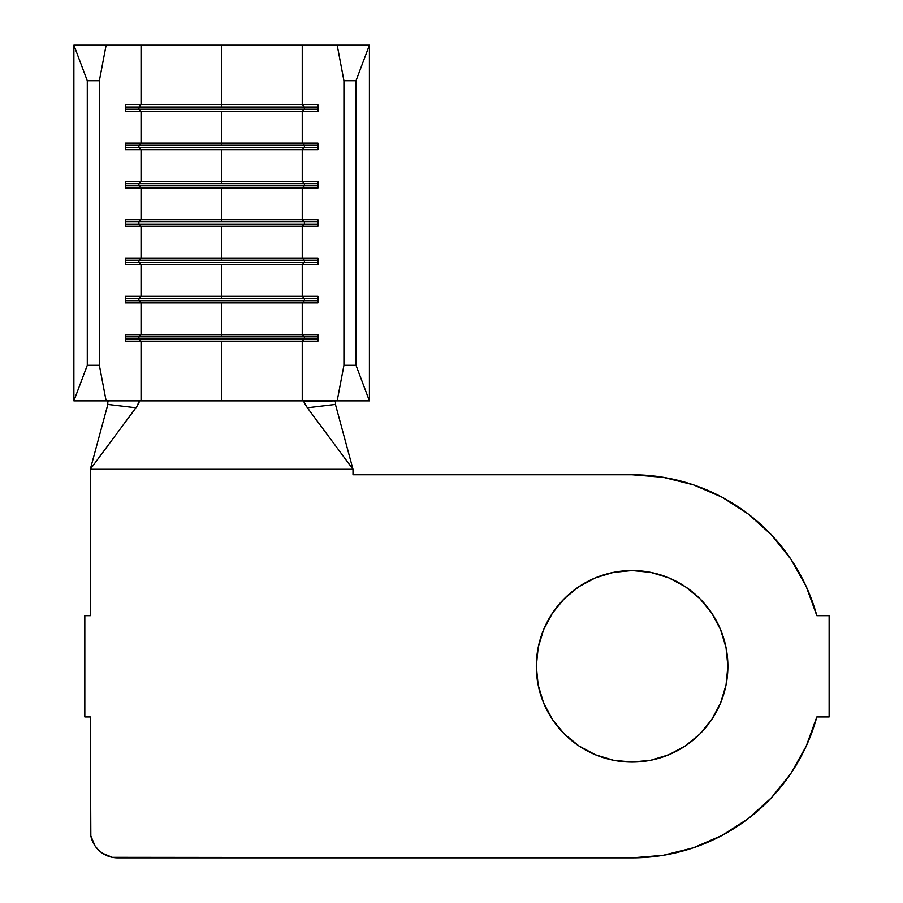 <?xml version="1.0" encoding="UTF-8"?>
<svg xmlns="http://www.w3.org/2000/svg" width="903" height="903" viewBox="0 0 903 903"><rect width="100%" height="100%" fill="white"/><g stroke="black" fill="none" stroke-linecap="round" stroke-linejoin="round"><path stroke-width="1.35" d="M221.641 104.804L302.245 104.804L304.39 106.994L221.641 106.994L221.641 45.15L302.245 45.15L302.245 104.804L125.359 104.804L125.359 111.374L141.049 111.374L141.049 143.114L125.359 143.114L125.359 149.684L141.049 149.684L141.049 181.424L125.359 181.424L125.359 187.993L141.049 187.993L141.049 219.734L125.359 219.734L125.359 226.292L141.049 226.292L141.049 258.044L125.359 258.044L125.359 264.602L141.049 264.602L141.049 296.353L125.359 296.353L125.359 302.911L141.049 302.911L141.049 334.652L125.359 334.652L125.359 341.221L141.049 341.221L141.049 400.876L106.125 400.876L99.364 365.309L99.364 80.728L106.125 45.15L141.049 45.15L141.049 104.804L141.049 45.15L221.641 45.15L221.641 106.994L138.904 106.994L141.049 104.804L125.359 104.804L125.359 111.374L302.245 111.374L302.245 143.114L304.39 145.304L221.641 145.304L221.641 143.114L302.245 143.114L221.641 143.114L221.641 111.374L221.641 143.114L141.049 143.114L141.049 111.374L138.904 109.184L138.904 106.994L125.359 106.994L138.904 106.994L141.049 104.804L221.641 104.804M221.641 181.424L302.245 181.424L304.39 183.614L221.641 183.614L221.641 149.684L302.245 149.684L302.245 181.424L141.049 181.424L141.049 149.684L221.641 149.684L221.641 183.614L138.904 183.614L141.049 181.424L125.359 181.424L125.359 187.993L302.245 187.993L302.245 219.734L304.39 221.924L221.641 221.924L221.641 219.734L302.245 219.734L221.641 219.734L221.641 187.993L221.641 219.734L141.049 219.734L141.049 187.993L138.904 185.804L138.904 183.614L125.359 183.614L138.904 183.614L141.049 181.424L221.641 181.424M221.641 258.044L302.245 258.044L304.39 260.233L221.641 260.233L221.641 226.292L302.245 226.292L302.245 258.044L141.049 258.044L141.049 226.292L221.641 226.292L221.641 260.233L138.904 260.233L141.049 258.044L125.359 258.044L125.359 264.602L302.245 264.602L302.245 296.353L304.39 298.532L221.641 298.532L221.641 296.353L302.245 296.353L221.641 296.353L221.641 264.602L221.641 296.353L141.049 296.353L141.049 264.602L138.904 262.412L138.904 260.233L125.359 260.233L138.904 260.233L141.049 258.044L221.641 258.044M221.641 334.652L302.245 334.652L304.39 336.842L221.641 336.842L221.641 302.911L302.245 302.911L302.245 334.652L141.049 334.652L141.049 302.911L221.641 302.911L221.641 336.842L138.904 336.842L141.049 334.652L125.359 334.652L125.359 341.221L302.245 341.221L302.245 400.876L221.641 400.876L221.641 341.221L221.641 400.876L141.049 400.876L141.049 341.221L138.904 339.031L138.904 336.842L125.359 336.842L138.904 336.842L141.049 334.652L221.641 334.652M543.617 629.651L538.165 647.62L536.326 666.301A95.774 95.774 0 0 1 632.1 570.527A95.774 95.774 0 0 1 727.874 666.301A95.774 95.774 0 0 1 632.1 762.076A95.774 95.774 0 0 1 536.326 666.301L538.165 684.993L543.617 702.952L552.467 719.51L564.375 734.026L578.891 745.934L595.449 754.784L613.419 760.236L632.1 762.076L650.781 760.236L668.751 754.784L685.309 745.934L699.825 734.026L711.733 719.51L720.583 702.952L726.035 684.993L727.874 666.301L726.035 647.62L720.583 629.651L711.733 613.092L699.825 598.587L685.309 586.668L668.751 577.818L650.781 572.367L632.1 570.527L613.419 572.367L595.449 577.818L578.891 586.668L564.375 598.587L552.467 613.092L543.617 629.651L538.165 647.62L536.326 666.301L538.165 684.993L543.617 702.952M632.1 474.764L352.994 474.764L352.994 469.289L90.3 469.289L135.924 407.784L90.3 469.289L107.841 404.454L90.3 469.289L90.3 615.677L84.826 615.677L84.826 716.926L90.3 716.926L84.826 716.926L84.826 615.677L90.3 615.677L90.3 469.289L352.994 469.289L352.994 474.764L632.1 474.764L663.163 477.292L693.414 484.832L722.039 497.181L748.271 514.01L771.433 534.869L790.915 559.217L806.176 586.386L816.831 615.677L829.123 615.677L829.123 716.926L816.831 716.926L806.176 746.217L790.915 773.397L771.433 797.733L748.271 818.592L722.039 835.422L693.414 847.77L663.163 855.31L632.1 857.85L112.322 857.319L102.457 853.233L98.314 849.836L94.917 845.693L90.831 835.828L90.3 716.926L90.3 830.489A27.361 27.361 0 0 0 117.661 857.85L632.1 857.85A191.549 191.549 0 0 0 816.831 716.926L829.123 716.926L829.123 615.677L816.831 615.677A191.549 191.549 0 0 0 632.1 474.764L663.163 477.292M107.197 855.762L102.457 853.233M98.314 849.836L94.917 845.693L90.831 835.828M806.176 746.217L790.915 773.397M771.433 797.733L748.271 818.592L722.039 835.422L693.414 847.77L663.163 855.31M564.375 734.026L578.891 745.934L595.449 754.784M720.583 702.952L726.035 684.993M720.583 629.651L711.733 613.092L699.825 598.587M595.449 577.818L578.891 586.668M335.036 401.824L335.566 400.876L335.442 404.454L352.994 469.289L335.442 404.454L307.37 407.784L352.994 469.289L307.37 407.784L304.255 402.93L303.893 400.876L139.401 400.876L138.836 403.314L135.924 407.784L107.841 404.454L107.717 400.876L108.258 401.824M136.917 406.406L139.401 400.876L73.877 400.876L73.877 45.15L73.877 400.876L106.125 400.876L99.364 365.309L87.286 365.309L73.877 400.876L87.286 365.309L87.286 80.728L87.286 365.309L99.364 365.309L99.364 80.728L87.286 80.728L99.364 80.728L106.125 45.15L73.877 45.15L87.286 80.728L73.877 45.15L144.92 45.15M298.362 45.15L337.169 45.15L343.93 80.728L356.008 80.728L369.406 45.15L337.169 45.15L369.406 45.15L369.406 400.876L356.008 365.309L343.93 365.309L337.169 400.876L369.406 400.876L356.008 365.309L356.008 80.728L356.008 365.309L343.93 365.309L343.93 80.728L356.008 80.728L369.406 45.15L369.406 400.876L302.245 400.876L302.245 341.221L317.924 341.221L317.924 334.652L302.245 334.652L302.245 302.911L317.924 302.911L317.924 296.353L302.245 296.353L302.245 264.602L317.924 264.602L317.924 258.044L302.245 258.044L302.245 226.292L317.924 226.292L317.924 219.734L302.245 219.734L302.245 187.993L317.924 187.993L317.924 181.424L302.245 181.424L302.245 149.684L317.924 149.684L317.924 143.114L302.245 143.114L302.245 111.374L317.924 111.374L317.924 104.804L302.245 104.804L302.245 45.15L337.169 45.15L343.93 80.728L343.93 365.309L337.169 400.876L303.622 401.429L307.37 407.784L335.442 404.454L335.566 400.876M292.222 45.15L151.072 45.15M125.359 339.031L138.904 339.031L125.359 339.031M304.39 336.842L304.39 339.031L138.904 339.031L138.904 336.842L304.39 336.842L302.245 334.652L317.924 334.652L317.924 341.221L141.049 341.221L138.904 339.031L304.39 339.031L302.245 341.221L304.39 339.031L317.924 339.031L304.39 339.031L304.39 336.842L317.924 336.842L304.39 336.842M138.904 298.532L141.049 296.353L125.359 296.353L125.359 302.911L141.049 302.911L138.904 300.722L138.904 298.532L125.359 298.532L138.904 298.532L141.049 296.353L221.641 296.353L221.641 298.532L138.904 298.532L304.39 298.532L304.39 300.722L125.359 300.722L138.904 300.722L138.904 298.532M304.39 300.722L302.245 302.911L141.049 302.911L138.904 300.722L317.924 300.722L304.39 300.722L304.39 298.532L302.245 296.353L317.924 296.353L317.924 302.911L302.245 302.911L304.39 300.722M317.924 298.532L304.39 298.532L317.924 298.532M125.359 262.412L138.904 262.412L125.359 262.412M304.39 260.233L304.39 262.412L138.904 262.412L138.904 260.233L304.39 260.233L302.245 258.044L317.924 258.044L317.924 264.602L141.049 264.602L138.904 262.412L304.39 262.412L302.245 264.602L304.39 262.412L317.924 262.412L304.39 262.412L304.39 260.233L317.924 260.233L304.39 260.233M138.904 221.924L141.049 219.734L125.359 219.734L125.359 226.292L141.049 226.292L138.904 224.113L138.904 221.924L125.359 221.924L138.904 221.924L141.049 219.734L221.641 219.734L221.641 221.924L138.904 221.924L304.39 221.924L304.39 224.113L125.359 224.113L138.904 224.113L138.904 221.924M304.39 224.113L302.245 226.292L141.049 226.292L138.904 224.113L317.924 224.113L304.39 224.113L304.39 221.924L302.245 219.734L317.924 219.734L317.924 226.292L302.245 226.292L304.39 224.113M317.924 221.924L304.39 221.924L317.924 221.924M125.359 185.804L138.904 185.804L125.359 185.804M304.39 183.614L304.39 185.804L138.904 185.804L138.904 183.614L304.39 183.614L302.245 181.424L317.924 181.424L317.924 187.993L141.049 187.993L138.904 185.804L304.39 185.804L302.245 187.993L304.39 185.804L317.924 185.804L304.39 185.804L304.39 183.614L317.924 183.614L304.39 183.614M138.904 145.304L141.049 143.114L125.359 143.114L125.359 149.684L141.049 149.684L138.904 147.494L138.904 145.304L125.359 145.304L138.904 145.304L141.049 143.114L221.641 143.114L221.641 145.304L138.904 145.304L304.39 145.304L304.39 147.494L125.359 147.494L138.904 147.494L138.904 145.304M304.39 147.494L302.245 149.684L141.049 149.684L138.904 147.494L317.924 147.494L304.39 147.494L304.39 145.304L302.245 143.114L317.924 143.114L317.924 149.684L302.245 149.684L304.39 147.494M317.924 145.304L304.39 145.304L317.924 145.304M125.359 109.184L138.904 109.184L125.359 109.184M304.39 106.994L304.39 109.184L138.904 109.184L138.904 106.994L304.39 106.994L302.245 104.804L317.924 104.804L317.924 111.374L141.049 111.374L138.904 109.184L304.39 109.184L302.245 111.374L304.39 109.184L317.924 109.184L304.39 109.184L304.39 106.994L317.924 106.994L304.39 106.994M135.924 407.784L107.841 404.454L107.717 400.876"/></g></svg>

